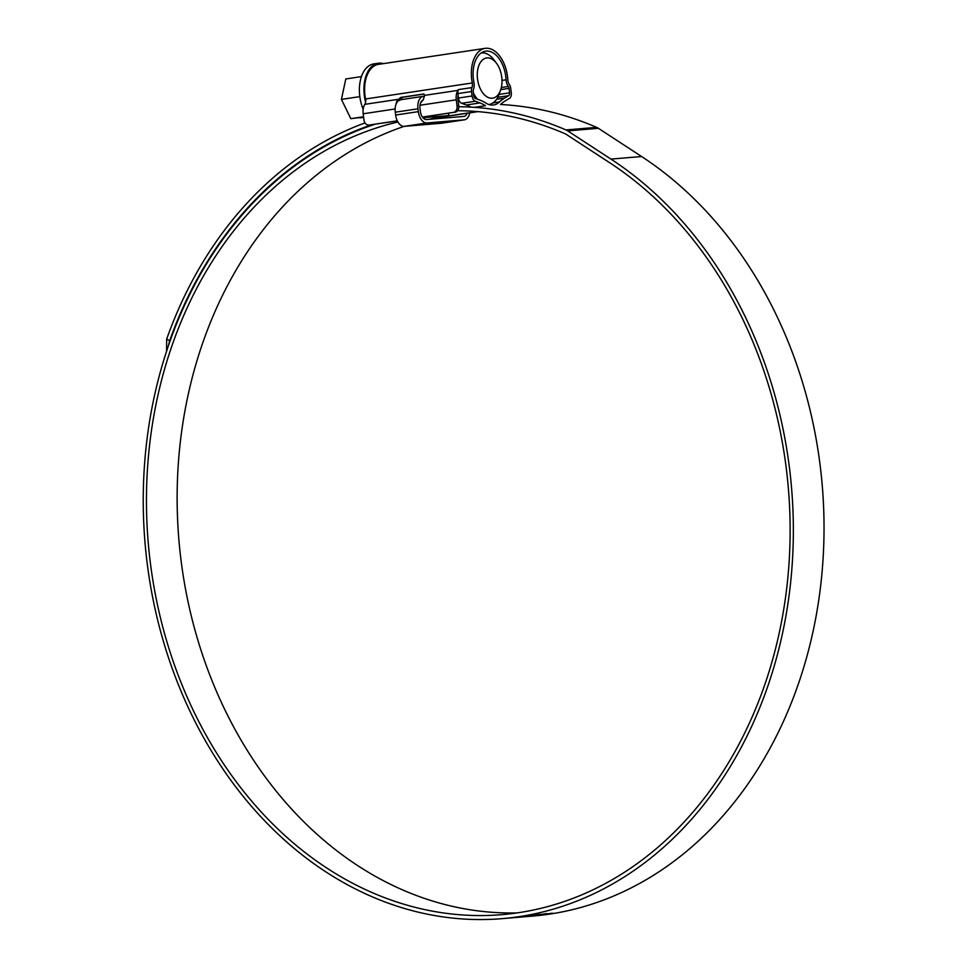 <?xml version="1.0" encoding="UTF-8"?>
<svg xmlns="http://www.w3.org/2000/svg" width="967" height="967" viewBox="0 0 967 967"><rect width="100%" height="100%" fill="white"/><g stroke="black" fill="none" stroke-linecap="round" stroke-linejoin="round"><path stroke-width="1.45" d="M473.431 79.427A27.185 16.221 81.5 0 0 473.939 82.497A8.582 5.125 -98.5 0 1 474.096 83.476A8.582 5.125 -98.5 0 1 473.443 89.411A2.865 1.704 81.5 0 0 473.226 91.394L473.794 95.842A2.865 1.704 81.5 0 0 475.377 98.477L480.043 100.169A60.099 35.864 -98.5 0 1 485.869 103.07A27.185 16.221 81.5 0 0 493.666 104.956A27.185 16.221 81.5 0 0 499.564 101.922A60.099 35.864 -98.5 0 1 504.544 98.114L508.678 95.685A2.865 1.704 81.5 0 0 509.573 92.844L509.017 88.384A2.865 1.704 81.5 0 0 508.304 86.486A8.582 5.125 -98.5 0 1 506.104 79.802A27.185 16.221 81.5 0 0 505.814 76.707A27.185 16.221 81.5 0 0 485.591 51.178A27.185 16.221 81.5 0 0 473.431 79.427M424.054 94.053L402.61 97.268L399.649 100.483M500.604 104.436A57.234 34.159 -98.5 0 1 505.354 100.81L509.488 98.368A5.717 3.421 81.5 0 0 511.277 92.699L510.721 88.251A5.717 3.421 81.5 0 0 509.307 84.443A5.717 3.421 -98.5 0 1 507.832 79.983A30.05 17.938 81.5 0 0 507.518 76.562A30.05 17.938 81.5 0 0 485.168 48.35A30.05 17.938 81.5 0 0 471.727 79.56A30.05 17.938 81.5 0 0 472.283 82.969A5.717 3.421 -98.5 0 1 472.392 83.609A5.717 3.421 -98.5 0 1 471.956 87.574A5.717 3.421 81.5 0 0 471.521 91.539L457.899 93.581A5.717 3.421 -98.5 0 1 458.334 89.617A5.717 3.421 -98.5 0 1 457.935 90.378A11.447 6.829 81.5 0 0 456.279 99.806L420.016 105.246M397.304 120.827L369.225 125.033A5.717 4.593 -94.8 0 1 368.983 125.069A5.717 4.593 -94.8 0 1 363.967 120.041L363.169 113.78A11.447 6.829 -98.5 0 1 364.837 104.339A5.717 3.421 81.5 0 0 365.659 99.625A5.717 3.421 81.5 0 0 365.55 98.985A30.05 17.938 -98.5 0 1 365.006 95.576A30.05 17.938 -98.5 0 1 378.448 64.366L485.168 48.35M369.225 125.033L397.352 120.923M422.494 117.152L453.245 112.426A5.717 4.593 -94.8 0 0 457.065 106.068L456.279 99.806M422.422 117.055L453.245 112.426M470.82 107.119A57.234 34.159 81.5 0 0 466.299 104.992L461.634 103.288A5.717 3.421 -98.5 0 1 458.455 98.03L472.089 95.987L471.521 91.539M472.089 95.987A5.717 3.421 81.5 0 0 475.256 101.245L461.634 103.288M466.299 104.992L479.922 102.949L475.256 101.245M479.922 102.949A57.234 34.159 -98.5 0 1 485.47 105.705L474.459 107.349M458.455 98.03L457.899 93.581M436.044 117.805L477.529 111.58M434.014 118.228L478.012 111.628M458.128 95.358A8.582 5.125 81.5 0 0 457.983 99.661L458.769 105.935A5.717 4.593 85.2 0 1 454.949 112.293M398.561 100.628L397.038 100.749L400.713 97.425L423.534 94.004M423.643 94.004L424.767 95.346L424.283 96.664A11.447 6.829 -98.5 0 0 423.425 99.601L420.609 102.877M397.038 100.749A11.447 6.829 81.5 0 0 396.18 103.687L396.277 103.687M501.728 77.046A20.319 12.124 81.5 0 0 496.53 63.302A20.319 12.124 81.5 0 0 482.714 59.773A20.319 12.124 81.5 0 0 477.529 79.076A20.319 12.124 81.5 0 0 487.912 97.365A20.319 12.124 81.5 0 0 500.568 90.161A20.319 12.124 81.5 0 0 501.728 77.046M481.215 52.992L481.155 53.004A26.036 15.545 -98.5 0 1 481.215 52.992A26.036 15.545 -98.5 0 1 493.932 59.821L496.53 63.302M363.169 109.223A31.198 18.615 -98.5 0 1 359.784 96.313A31.198 18.615 -98.5 0 1 373.733 63.919L378.278 63.23A31.198 18.615 -98.5 0 1 383.379 63.629M365.611 102.272A31.198 18.615 -98.5 0 1 364.329 95.636A31.198 18.615 -98.5 0 1 378.278 63.23M359.893 117.623L363.652 117.599M363.628 117.358L359.929 117.914M363.592 117.067L350.816 118.675L363.556 116.765M361.428 76.611L345.799 78.956L341.424 99.396L350.816 118.675M341.424 99.396L359.821 96.627M500.568 90.161L499.105 94.246A26.036 15.545 -98.5 0 1 488.951 104.496A26.036 15.545 -98.5 0 1 488.879 104.509M477.517 99.25A26.036 15.545 -98.5 0 1 473.443 93.098M467.194 113.248A8.582 5.125 -98.5 0 1 463.93 116.415A8.582 5.125 -98.5 0 1 463.737 116.427L426.58 119.545A8.582 5.125 -98.5 0 1 420.391 111.459L420.029 108.63A8.582 5.125 -98.5 0 1 423.389 99.819M444.482 116.656A8.582 5.125 -98.5 0 1 443.72 118.107M469.708 112.873A12.015 7.168 -98.5 0 1 464.438 119.811A12.015 7.168 -98.5 0 1 464.16 119.835L427.015 122.954A12.015 7.168 -98.5 0 1 418.348 111.64L417.986 108.8A12.015 7.168 -98.5 0 1 423.365 96.313A12.015 7.168 -98.5 0 1 424.44 96.289M442.004 123.16A12.015 7.168 -98.5 0 1 441.738 123.208A12.015 7.168 -98.5 0 1 441.46 123.244L404.303 126.363A12.015 7.168 -98.5 0 1 395.636 115.037L395.285 112.208A12.015 7.168 -98.5 0 1 400.652 99.722L423.365 96.313M404.146 126.375A400.64 321.225 -94.8 0 0 181.071 560.558A400.64 321.225 -94.8 0 0 517.079 912.908M397.933 121.999A400.64 321.225 -94.8 0 0 150.393 563.132A400.64 321.225 -94.8 0 0 501.776 914.661A400.64 321.225 -94.8 0 0 786.195 467.726A400.64 321.225 -94.8 0 0 609.524 162.625L566.299 134.413A11.447 9.174 -94.8 0 0 565.006 133.712A405.209 324.888 -94.8 0 0 457.548 110.721M422.954 117.732L448.785 115.569A400.64 321.225 -94.8 0 0 428.901 119.352M374.845 124.308A404.641 324.428 -94.8 0 0 147.214 563.604A404.641 324.428 -94.8 0 0 502.115 918.65A404.641 324.428 -94.8 0 0 789.374 467.242A404.641 324.428 -94.8 0 0 610.939 159.096L567.714 130.883A15.448 12.39 -94.8 0 0 565.961 129.941A409.222 328.103 -94.8 0 0 458.829 106.733M502.115 918.65L532.781 916.075A404.641 324.428 -94.8 0 0 820.052 464.668A404.641 324.428 -94.8 0 0 641.617 156.533L598.392 128.309A15.448 12.39 -94.8 0 0 596.639 127.366A409.222 328.103 -94.8 0 0 500.531 104.496M537.725 915.459L526.713 916.148M537.725 915.531L523.8 916.45M526.785 916.015L523.546 916.523M527.982 915.858L531.125 915.398L527.97 915.822M528.502 915.809L532.563 915.229L528.502 915.809M529.916 915.652L533.808 915.108L529.916 915.652M540.529 914.311L531.064 915.544L540.529 914.311M546.706 913.561L537.011 915.096L546.706 913.561M551.758 913.247L540.287 914.975L551.758 913.247M551.988 913.235L552.749 913.199M523.812 916.341L517.828 917.054L524.634 916.075M518.65 916.801L517.828 917.018M166.566 351.275L166.662 339.103L169.672 340.674L168.488 345.521M365.018 122.918A409.222 328.103 -94.8 0 0 166.662 339.103M371.594 124.791A405.209 324.888 -94.8 0 0 169.672 340.674M448.495 113.26L448.785 115.569M523.449 916.402L518.324 916.982L524.126 916.124M519.025 916.752L518.324 916.982M365.55 98.985L472.283 82.969M457.065 106.068L458.769 105.935M395.14 108.981L363.169 113.78M458.334 89.617L471.956 87.574M424.767 95.346L457.935 90.378M364.837 104.339L397.993 99.371M501.982 80.418L506.104 79.802M501.317 87.538L508.304 86.486M500.737 89.629L509.017 88.384M499.032 94.428L509.573 92.844M497.751 97.316L508.678 95.685M496.542 99.323L504.544 98.114M492.977 102.913L499.564 101.922M400.713 97.425L402.61 97.268M441.46 123.244L464.16 119.835M404.303 126.363L427.015 122.954M395.636 115.037L418.348 111.64M395.285 112.208L417.986 108.8M610.939 159.096L641.617 156.533M565.961 129.941L596.639 127.366M567.714 130.883L598.392 128.309M368.983 125.069L370.687 124.924M441.738 123.208L464.438 119.811"/></g></svg>
